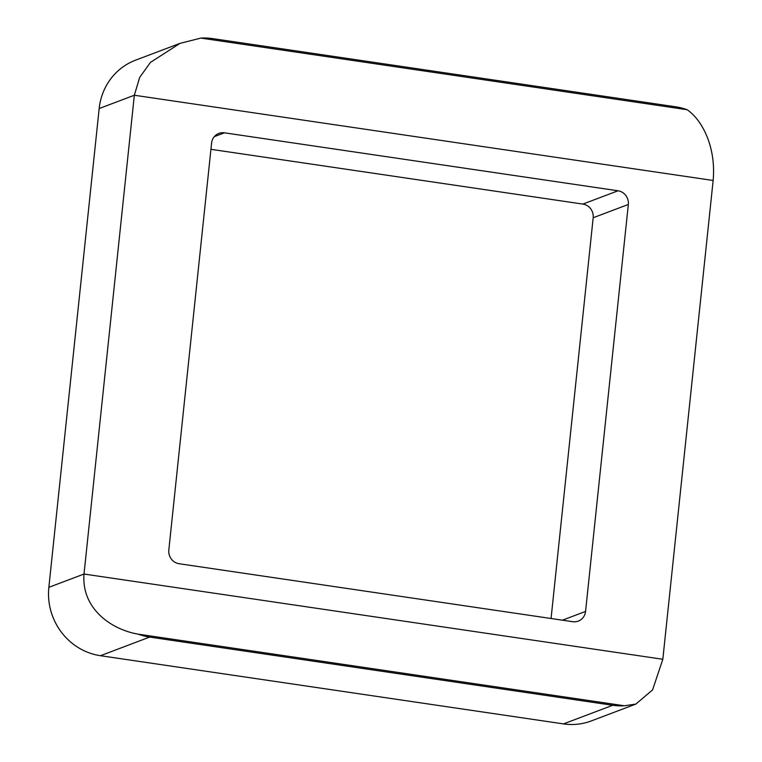 <?xml version="1.0" encoding="UTF-8"?>
<svg xmlns="http://www.w3.org/2000/svg" width="762" height="762" viewBox="0 0 762 762"><rect width="100%" height="100%" fill="white"/><g stroke="black" fill="none" stroke-linecap="round" stroke-linejoin="round"><path stroke-width="1.14" d="M662.826 659.273L652.586 689.886L635.822 704.098L624.411 705.774A60.817 57.845 -110.7 0 1 612.715 705.279L149.666 637.08A60.817 57.845 -110.7 0 1 138.217 634.165C111.214 629.574 81.305 608.571 84.011 574.034L134.331 95.24L139.684 77.41L150.457 62.398L180.042 43.348L200.863 38.1A60.817 57.845 -110.7 0 1 212.569 38.595L675.618 106.785A60.817 57.845 -110.7 0 1 687.067 109.699C701.288 119.129 716.28 145.771 713.146 180.48L662.826 659.273L84.011 574.034L48.854 587.331L99.174 108.547A60.817 57.845 -110.7 0 1 135.531 60.188L180.042 43.348M635.822 704.088L591.312 720.928A60.817 57.845 -110.7 0 1 563.499 723.9L100.441 655.711A60.817 57.845 -110.7 0 1 48.854 587.331M551.059 618.506L593.179 217.761A12.163 11.573 -110.7 0 0 582.863 204.083L210.941 149.314M138.217 634.165L624.411 705.774M200.863 38.1L687.067 109.699M618.02 190.786L224.428 132.817A12.163 11.573 69.3 0 0 218.865 133.417A12.163 11.573 69.3 0 0 211.588 143.085L168.821 550.059A12.163 11.573 69.3 0 0 179.137 563.728L572.729 621.697A12.163 11.573 69.3 0 0 578.291 621.097A12.163 11.573 69.3 0 0 585.559 611.429L628.336 204.454A12.163 11.573 69.3 0 0 618.02 190.786L582.863 204.083M563.499 723.9L612.715 705.279M100.441 655.711L149.666 637.08M99.174 108.547L134.331 95.24L713.146 180.48M585.559 611.429L562.442 620.182M224.428 132.817L214.303 136.655M628.336 204.454L593.179 217.761"/></g></svg>
